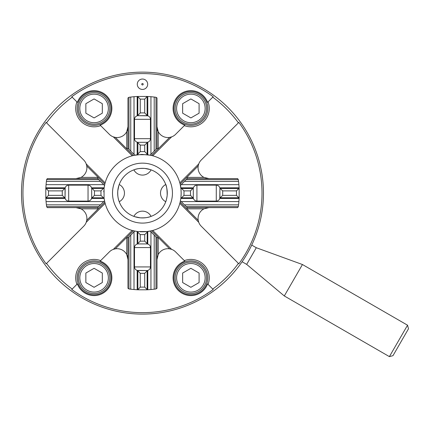 <?xml version="1.0" encoding="UTF-8"?>
<svg xmlns="http://www.w3.org/2000/svg" width="430" height="430" viewBox="0 0 430 430"><rect width="100%" height="100%" fill="white"/><g stroke="black" fill="none" stroke-linecap="round" stroke-linejoin="round"><path stroke-width="0.64" d="M108.365 277.807A14.276 14.276 0 0 0 86.951 265.444A14.276 14.276 0 0 0 86.951 290.169A14.276 14.276 0 0 0 108.365 277.807M85.86 273.055L85.86 282.553L94.089 287.304L102.313 282.553L102.313 273.055L94.089 268.304L85.86 273.055M109.817 277.807A15.727 15.727 0 0 1 86.226 291.427A15.727 15.727 0 0 1 86.226 264.187A15.727 15.727 0 0 1 109.817 277.807M137.175 154.773L137.745 154.698L137.874 153.978L137.874 142.733L137.799 142.308L137.175 142.179L137.175 154.773L134.816 155.171A38.711 38.711 0 0 0 105.146 182.874L86.236 163.964A10.89 10.89 0 0 1 86.758 165.975L86.236 163.964A10.89 10.89 0 0 0 83.71 160.014L46.107 122.41A119.529 119.529 0 0 0 46.107 263.826L83.71 226.223A10.89 10.89 0 0 0 86.236 222.272L86.758 220.267A10.89 10.89 0 0 1 86.236 222.272L105.146 203.363A38.711 38.711 0 0 0 134.81 231.066L137.175 231.469L137.175 244.057L137.799 243.928L137.874 243.504L137.745 231.544L147.216 231.544L147.162 243.928L137.799 243.928M76.013 207.636A10.89 10.89 0 0 1 81.001 208.846L76.013 207.636M79.056 178.165A10.89 10.89 0 0 1 76.013 178.6L81.001 177.391L98.18 177.391L104.845 184.056L104.13 187.819L91.542 187.819L91.671 188.437L104.055 188.383L104.055 197.854L91.671 197.8L91.671 188.437M147.683 84.237A5.203 5.203 0 0 1 139.879 88.741A5.203 5.203 0 0 1 139.879 79.733A5.203 5.203 0 0 1 147.683 84.237M130.758 151.113L128.973 149.328L128.973 97.282L130.758 97.051L130.758 151.113L134.816 155.171L133.413 155.483L115.331 137.401A10.89 10.89 0 0 1 109.376 134.353L100.642 125.614A18.388 18.388 0 0 1 76.906 101.883L72.202 97.18A118.922 118.922 0 0 0 46.542 122.846M77.373 102.351A17.786 17.786 0 0 1 111.87 108.435A17.786 17.786 0 0 1 100.169 125.146L100.642 125.614L100.169 125.146M127.963 126.651A10.89 10.89 0 0 1 126.753 131.639L127.963 126.651M184.787 125.146L184.32 125.614L184.787 125.146A17.786 17.786 0 0 1 178.294 95.858A17.786 17.786 0 0 1 207.582 102.351L208.055 101.883A18.388 18.388 0 0 1 184.32 125.614L175.585 134.353A10.89 10.89 0 0 1 169.624 137.401L151.543 155.483L147.78 154.773L147.78 142.179L147.162 142.308L147.081 142.733L147.216 154.698L137.745 154.698M180.826 187.819L180.901 188.383L181.621 188.517L192.866 188.517L193.29 188.437L193.419 187.819L180.826 187.819L180.428 185.454A38.711 38.711 0 0 0 152.72 155.784L171.635 136.874L169.624 137.401A10.89 10.89 0 0 1 156.998 126.651L158.208 131.639L158.208 148.818L156.998 148.318L154.203 151.113L154.203 97.051L155.988 97.282L155.988 149.328M207.582 102.351L213.189 96.75A119.529 119.529 0 0 0 71.772 96.75L72.202 97.18M207.582 283.886L208.055 284.359L207.582 283.886A17.786 17.786 0 0 1 178.294 290.379A17.786 17.786 0 0 1 184.787 261.091L184.32 260.623A18.388 18.388 0 0 1 208.055 284.359L212.753 289.057A118.922 118.922 0 0 0 238.419 263.397L238.849 263.826A119.529 119.529 0 0 0 238.849 122.41L201.245 160.014A10.89 10.89 0 0 0 198.725 163.964L198.198 165.975A10.89 10.89 0 0 1 198.725 163.964L179.815 182.874L180.116 184.056L186.781 177.391L187.281 178.6L186.271 179.611L238.317 179.611L238.548 181.395A96.782 96.782 0 0 1 238.892 184.658L239.118 187.819L219.778 187.819L220.198 188.517L239.15 188.458L239.15 197.778L219.907 197.773L219.907 188.464L219.778 198.424C219.209 200.095 218.042 200.987 216.279 201.1L216.279 185.142C218.042 185.249 219.209 186.142 219.778 187.819M203.96 177.391L186.781 177.391L198.198 165.975A10.89 10.89 0 0 0 203.96 177.391L208.948 178.6A10.89 10.89 0 0 1 205.9 178.165M238.419 263.397L201.245 226.223A10.89 10.89 0 0 1 198.198 220.267L186.781 208.846L187.281 207.636L184.486 204.841L238.548 204.841L238.317 206.626L186.271 206.626M205.9 208.072A10.89 10.89 0 0 1 208.948 207.636L203.96 208.846L186.781 208.846L180.116 202.186L180.826 198.424L193.419 198.424L193.29 197.8L180.901 197.854L181.191 193.118L180.901 188.383M152.22 155.649L152.72 155.784A38.711 38.711 0 0 0 150.151 155.171L154.203 151.113M105.011 183.379L105.146 182.874A38.711 38.711 0 0 0 104.533 185.448M91.671 197.8L91.542 198.424L104.13 198.424L104.533 200.783A38.711 38.711 0 0 0 105.146 203.363L104.845 202.186L86.758 220.267A10.89 10.89 0 0 0 81.001 208.846L98.18 208.846L97.68 207.636L98.69 206.626L46.644 206.626L46.408 204.841A96.782 96.782 0 0 1 46.069 201.584L45.843 198.424L65.183 198.424L64.763 197.725L45.806 197.778L45.806 188.458L65.054 188.464L65.054 197.773L65.183 187.819C65.747 186.142 66.919 185.249 68.682 185.142L68.682 201.1C66.919 200.987 65.747 200.095 65.183 198.424M147.162 243.928L147.78 244.057L147.78 231.469L150.145 231.066A38.711 38.711 0 0 0 180.428 200.788L184.486 204.841M180.901 197.854L180.826 198.424M203.96 208.846A10.89 10.89 0 0 0 198.198 220.267L198.725 222.272L179.815 203.363L180.116 202.186L179.95 202.858M154.203 235.124L155.988 236.908L155.988 288.955L154.203 289.191L154.203 235.124L150.145 231.066L152.72 230.453L171.635 249.362A10.89 10.89 0 0 1 175.585 251.889L184.787 261.091M147.78 231.469L147.216 231.544M137.745 231.544L137.175 231.469M100.169 261.091L100.642 260.623L100.169 261.091A17.786 17.786 0 0 1 97.175 295.319A17.786 17.786 0 0 1 77.373 283.886L76.906 284.359A18.388 18.388 0 0 1 100.642 260.623L109.376 251.889A10.89 10.89 0 0 1 113.326 249.362L132.236 230.453L134.816 231.066L130.758 235.124L130.758 289.191L128.973 288.955L128.973 236.908L130.758 235.124M46.408 204.841L100.475 204.841L104.533 200.783L105.011 202.858M104.13 198.424L104.055 197.854M104.055 188.383L104.13 187.819M132.741 155.649L133.413 155.483L132.236 155.784L113.326 136.874L115.331 137.401A10.89 10.89 0 0 0 126.753 131.639L126.753 148.818L127.963 148.318L128.973 149.328M147.216 154.698L147.78 154.773M238.548 181.395L184.486 181.395L180.428 185.454L179.95 183.384M152.22 230.587L151.543 230.754L169.624 248.841A10.89 10.89 0 0 0 158.208 254.598L156.998 259.586A10.89 10.89 0 0 1 157.428 256.543M169.624 248.841A10.89 10.89 0 0 1 171.635 249.362L169.624 248.841M132.741 230.587L133.413 230.754L126.753 237.419L126.753 254.598A10.89 10.89 0 0 1 127.963 259.586L126.753 254.598A10.89 10.89 0 0 0 115.331 248.841L113.326 249.362A10.89 10.89 0 0 1 115.331 248.841L126.753 237.419L127.963 237.919L128.973 236.908M77.373 283.886L71.772 289.492A119.529 119.529 0 0 0 213.189 289.492L212.753 289.057M142.48 217.919A24.8 24.8 0 0 0 154.913 171.661A24.8 24.8 0 0 0 118.529 186.684A24.8 24.8 0 0 0 142.48 217.919M172.446 193.118A29.971 29.971 0 0 0 142.48 163.147A29.971 29.971 0 0 0 112.509 193.118A29.971 29.971 0 0 0 142.48 223.089A29.971 29.971 0 0 0 172.446 193.118M38.431 254.845C47.015 268.008 47.015 268.008 38.431 254.845C47.015 268.008 47.015 268.008 38.431 254.845M38.431 131.392C47.015 118.228 47.015 118.228 38.431 131.392M21.5 193.118A120.981 120.981 0 0 1 202.971 88.349A120.981 120.981 0 0 1 202.971 297.888A120.981 120.981 0 0 1 21.5 193.118M246.524 254.845C237.94 268.008 237.94 268.008 246.524 254.845M246.524 131.392C237.94 118.228 237.94 118.228 246.524 131.392M111.026 108.435A16.937 16.937 0 0 0 85.618 93.767A16.937 16.937 0 0 0 85.618 123.104A16.937 16.937 0 0 0 111.026 108.435M207.808 108.435A16.937 16.937 0 0 0 182.401 93.767A16.937 16.937 0 0 0 182.401 123.104A16.937 16.937 0 0 0 207.808 108.435M207.808 277.807A16.937 16.937 0 0 0 182.401 263.138A16.937 16.937 0 0 0 182.401 292.475A16.937 16.937 0 0 0 207.808 277.807M111.026 277.807A16.937 16.937 0 0 0 85.618 263.138A16.937 16.937 0 0 0 85.618 292.475A16.937 16.937 0 0 0 111.026 277.807M72.202 289.057A118.922 118.922 0 0 1 46.542 263.397M212.753 97.18A118.922 118.922 0 0 1 238.419 122.846M103.34 197.725L100.969 195.354L100.969 190.882L94.46 190.882L94.46 195.354L100.969 195.354M94.46 195.354L92.095 197.725M100.969 190.882L103.34 188.517M92.095 188.517L94.46 190.882M137.874 153.978L140.245 151.613L144.716 151.613L144.716 145.103L140.245 145.103L140.245 151.613M140.245 145.103L137.874 142.733M144.716 151.613L147.081 153.978M147.081 142.733L144.716 145.103M137.799 142.308L147.162 142.308M181.621 188.517L183.986 190.882L183.986 195.354L190.495 195.354L190.495 190.882L183.986 190.882M190.495 190.882L192.866 188.517M183.986 195.354L181.621 197.725M192.866 197.725L190.495 195.354M193.29 188.437L193.29 197.8M147.081 232.259L144.716 234.624L140.245 234.624L140.245 241.139L144.716 241.139L144.716 234.624M144.716 241.139L147.081 243.504M140.245 234.624L137.874 232.259M137.874 243.504L140.245 241.139M46.123 188.517L48.488 190.882L48.488 195.354L62.291 195.354A80.222 80.222 0 0 1 62.291 190.882L48.488 190.882M62.291 190.882L64.763 188.517M48.488 195.354L46.123 197.725M64.763 197.725L62.291 195.354M91.542 198.424C90.972 200.095 89.806 200.987 88.037 201.1L88.037 185.142C89.806 185.249 90.972 186.142 91.542 187.819M88.037 185.142L68.682 185.142M68.682 201.1L88.037 201.1M147.081 96.761L147.135 115.692L137.826 115.692L137.82 96.449L147.141 96.449L144.716 99.131L140.245 99.131L140.245 112.929A80.222 80.222 0 0 1 144.716 112.929L144.716 99.131M144.716 112.929L147.081 115.401M140.245 99.131L137.874 96.761M137.874 115.401L140.245 112.929M137.278 115.692L147.78 115.82C149.457 116.39 150.35 117.557 150.457 119.32L134.499 119.32C134.612 117.557 135.504 116.39 137.175 115.82L137.278 115.692M137.175 142.179C135.504 141.61 134.612 140.443 134.499 138.68L150.457 138.68C150.35 140.443 149.457 141.61 147.78 142.179M150.457 138.68L150.457 119.32M134.499 119.32L134.499 138.68M137.874 289.476L137.826 270.545L147.135 270.545L147.141 289.793L137.82 289.793L140.245 287.111L144.716 287.111L144.716 273.308A80.222 80.222 0 0 1 140.245 273.308L140.245 287.111M140.245 273.308L137.874 270.835M144.716 287.111L147.081 289.476M147.081 270.835L144.716 273.308M147.683 270.545L137.175 270.416C135.504 269.852 134.612 268.68 134.499 266.917L150.457 266.917C150.35 268.68 149.457 269.852 147.78 270.416L147.683 270.545M147.78 244.057C149.457 244.627 150.35 245.793 150.457 247.562L134.499 247.562C134.612 245.793 135.504 244.627 137.175 244.057M134.499 247.562L134.499 266.917M150.457 266.917L150.457 247.562M238.833 197.725L236.468 195.354L236.468 190.882L222.67 190.882A80.222 80.222 0 0 1 222.67 195.354L236.468 195.354M222.67 195.354L220.198 197.725M236.468 190.882L238.833 188.517M220.198 188.517L222.67 190.882M193.419 187.819C193.989 186.142 195.155 185.249 196.918 185.142L196.918 201.1C195.155 200.987 193.989 200.095 193.419 198.424M196.918 201.1L216.279 201.1M216.279 185.142L196.918 185.142M98.69 179.611L100.475 181.395L46.408 181.395L46.644 179.611L98.69 179.611L97.68 178.6L98.18 177.391L86.758 165.975A10.89 10.89 0 0 1 81.001 177.391M155.988 288.955L156.998 288.288L156.998 237.919L158.208 237.419L158.208 254.598M100.475 204.841L98.69 206.626M65.183 187.819L45.843 187.819L46.069 184.658L103.732 184.658L100.475 181.395M46.069 184.658A96.782 96.782 0 0 1 46.408 181.395M103.732 184.658L104.533 185.454M45.843 187.819L45.806 188.458M45.806 197.778L45.843 198.424M103.732 201.584L46.069 201.584M97.68 207.636L47.311 207.636L46.644 206.626M46.644 179.611L47.311 178.6L97.68 178.6M147.78 115.82L147.78 96.481L150.941 96.707L150.941 154.375M150.941 96.707A96.782 96.782 0 0 1 154.203 97.051M147.78 96.481L147.141 96.449M137.82 96.449L137.175 96.481L137.175 115.82M134.015 154.375L134.015 96.707L137.175 96.481M130.758 97.051A96.782 96.782 0 0 1 134.015 96.707M127.963 148.318L127.963 97.954L128.973 97.282M155.988 97.282L156.998 97.954L156.998 148.318M156.998 237.919L155.988 236.908M137.175 270.416L137.175 289.755L134.015 289.53L134.015 231.867M134.015 289.53A96.782 96.782 0 0 1 130.758 289.191M137.175 289.755L137.82 289.793M147.141 289.793L147.78 289.755L147.78 270.416M150.941 231.867L150.941 289.53L147.78 289.755M154.203 289.191A96.782 96.782 0 0 1 150.941 289.53M128.973 288.955L127.963 288.288L127.963 237.919M184.486 181.395L186.271 179.611M219.778 198.424L239.118 198.424L238.892 201.584L181.224 201.584M238.892 201.584A96.782 96.782 0 0 1 238.548 204.841M239.118 198.424L239.15 197.778M239.15 188.458L239.118 187.819M181.224 184.658L238.892 184.658M187.281 178.6L237.645 178.6L238.317 179.611M238.317 206.626L237.645 207.636L187.281 207.636M143.206 84.237A0.726 0.726 0 0 0 142.115 83.608A0.726 0.726 0 0 0 142.115 84.866A0.726 0.726 0 0 0 143.206 84.237M131.005 171.135A24.8 24.8 0 0 0 131.005 215.107A24.8 24.8 0 0 0 164.464 181.643A24.8 24.8 0 0 0 131.005 171.135M134.778 216.693L140.191 217.816C144.62 217.999 148.06 217.591 150.505 216.586M118.906 185.416L117.782 190.829C117.6 195.263 118.008 198.703 119.013 201.149M150.183 169.544L144.77 168.426C140.336 168.243 136.896 168.651 134.45 169.651M165.614 202.057C166.168 200.977 166.69 198.762 167.173 195.408C167.152 189.469 166.603 185.652 165.528 183.965M165.502 183.9L165.744 184.518A9.68 9.68 0 0 0 165.744 201.718M181.116 195.591C181.245 190.818 180.949 187.147 180.24 184.577M180.234 184.567L181.003 189.307M133.929 155.364L141.841 154.413M141.889 154.413L150.269 155.198M103.845 190.651L103.781 191.984M104.151 187.668L104.56 185.33M140.008 231.754C144.781 231.883 148.452 231.593 151.021 230.878M151.032 230.878L146.291 231.646M137.03 231.447L134.687 231.039M108.365 108.435A14.276 14.276 0 0 0 86.951 96.073A14.276 14.276 0 0 0 86.951 120.798A14.276 14.276 0 0 0 108.365 108.435M85.86 103.684L85.86 113.181L94.089 117.933L102.313 113.181L102.313 103.684L94.089 98.932L85.86 103.684M109.817 108.435A15.727 15.727 0 0 1 86.226 122.055A15.727 15.727 0 0 1 86.226 94.815A15.727 15.727 0 0 1 109.817 108.435M407.538 325.198L408.5 328.783L392.982 355.669L389.392 356.626L407.538 325.198L302.446 264.525L284.3 295.953L389.392 356.626M242.111 261.746L246.675 264.385L256.296 247.723L251.727 245.089M256.296 247.723L302.446 264.525M205.148 277.807A14.276 14.276 0 0 0 183.734 265.444A14.276 14.276 0 0 0 183.734 290.169A14.276 14.276 0 0 0 205.148 277.807M182.643 273.055L182.643 282.553L190.872 287.304L199.095 282.553L199.095 273.055L190.872 268.304L182.643 273.055M206.599 277.807A15.727 15.727 0 0 1 183.008 291.427A15.727 15.727 0 0 1 183.008 264.187A15.727 15.727 0 0 1 206.599 277.807M205.148 108.435A14.276 14.276 0 0 0 183.734 96.073A14.276 14.276 0 0 0 183.734 120.798A14.276 14.276 0 0 0 205.148 108.435M182.643 103.684L182.643 113.181L190.872 117.933L199.095 113.181L199.095 103.684L190.872 98.932L182.643 103.684M206.599 108.435A15.727 15.727 0 0 1 183.008 122.055A15.727 15.727 0 0 1 183.008 94.815A15.727 15.727 0 0 1 206.599 108.435M151.08 216.381A9.68 9.68 0 0 0 133.881 216.381M133.881 169.855A9.68 9.68 0 0 0 151.08 169.855M246.675 264.385L284.3 295.953M119.218 201.718A9.68 9.68 0 0 0 119.218 184.518"/></g></svg>
